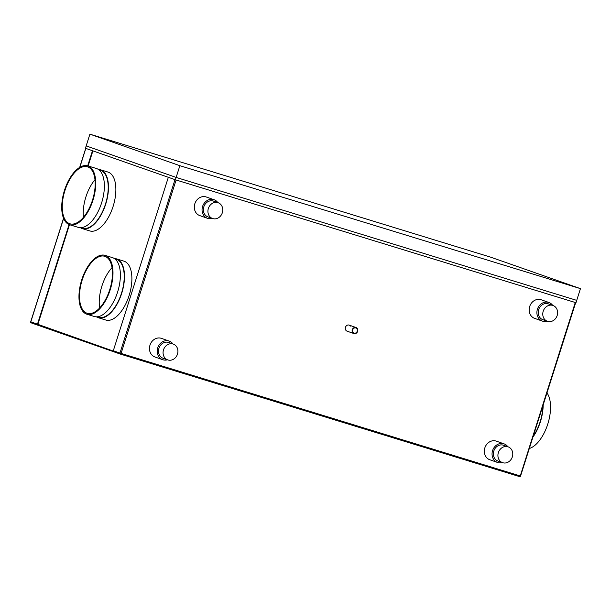 <?xml version="1.0" encoding="UTF-8"?>
<svg xmlns="http://www.w3.org/2000/svg" width="611" height="611" viewBox="0 0 611 611"><rect width="100%" height="100%" fill="white"/><g stroke="black" fill="none" stroke-linecap="round" stroke-linejoin="round"><path stroke-width="0.92" d="M89.901 134.168L179.863 165.688L580.45 288.629L490.488 257.109L89.901 134.168L85.433 148.259L175.388 179.771L575.982 302.72L576.723 300.368L176.136 177.427L175.388 179.771M179.863 165.688L176.136 177.427L86.174 145.907L176.136 177.427L576.723 300.368L580.45 288.629M352.692 329.841A2.711 2.36 109.3 0 0 357.214 331.223A2.711 2.36 109.3 0 0 352.692 329.841M357.626 331.353A3.2 2.795 109.3 0 0 356.014 327.511A3.2 2.795 109.3 0 0 352.28 329.711A3.2 2.795 109.3 0 0 353.891 333.553A3.2 2.795 109.3 0 0 357.626 331.353M356.014 327.511L349.179 325.113A3.2 2.795 109.3 0 0 345.452 327.32A3.2 2.795 109.3 0 0 347.063 331.162A3.2 2.795 109.3 0 1 345.452 327.32A3.2 2.795 109.3 0 1 349.179 325.113A3.2 2.795 109.3 0 1 350.424 326.075M98.318 317.208A30.306 14.832 -72.9 0 0 98.585 317.3A30.306 14.832 -72.9 0 0 121.574 292.952A30.306 14.832 -72.9 0 0 116.648 259.438A30.306 14.832 -72.9 0 0 116.373 259.347L114.83 258.873M86.663 314.146A30.802 15.076 -72.9 0 0 86.938 314.237A30.802 15.076 -72.9 0 0 110.301 289.499A30.802 15.076 -72.9 0 0 105.291 255.436A30.802 15.076 -72.9 0 0 105.016 255.345A30.802 15.076 -72.9 0 0 81.653 280.09A30.802 15.076 -72.9 0 0 86.663 314.146M94.063 316.422A30.802 15.076 -72.9 0 0 94.338 316.506A30.802 15.076 -72.9 0 0 117.694 291.768A30.802 15.076 -72.9 0 0 112.684 257.705A30.802 15.076 -72.9 0 0 112.409 257.613L105.016 255.345M112.027 267.656A29.817 14.588 -72.9 0 0 99.646 307.982M104.993 256.376A29.817 14.588 -72.9 0 0 104.725 256.292A29.817 14.588 -72.9 0 0 82.111 280.235A29.817 14.588 -72.9 0 0 86.961 313.206A29.817 14.588 -72.9 0 0 87.228 313.298A29.817 14.588 -72.9 0 0 109.843 289.347A29.817 14.588 -72.9 0 0 104.993 256.376M96.485 316.842A30.802 15.076 -72.9 0 0 98.165 317.682A30.802 15.076 -72.9 0 0 98.447 317.766A30.802 15.076 -72.9 0 0 121.803 293.028A30.802 15.076 -72.9 0 0 116.793 258.965A30.802 15.076 -72.9 0 0 116.518 258.881A30.802 15.076 -72.9 0 0 114.372 258.545M105.566 319.95A30.802 15.076 -72.9 0 0 105.84 320.042A30.802 15.076 -72.9 0 0 129.196 295.296A30.802 15.076 -72.9 0 0 124.186 261.241A30.802 15.076 -72.9 0 0 123.911 261.149L116.518 258.881M98.814 169.759L100.357 170.232A30.306 14.832 107.1 0 1 100.624 170.324A30.306 14.832 107.1 0 1 105.558 203.837A30.306 14.832 107.1 0 1 82.569 228.186L81.034 227.712M69.417 224.657A30.802 15.076 107.1 0 1 64.407 190.594A30.802 15.076 107.1 0 1 87.763 165.856A30.802 15.076 107.1 0 1 88.037 165.948A30.802 15.076 107.1 0 1 93.048 200.003A30.802 15.076 107.1 0 1 69.692 224.749A30.802 15.076 107.1 0 1 69.417 224.657M87.763 165.856L96.393 168.506A30.802 15.076 107.1 0 1 96.668 168.59A30.802 15.076 107.1 0 1 101.678 202.653A30.802 15.076 107.1 0 1 78.315 227.391L69.692 224.749M87.74 166.887A29.817 14.588 107.1 0 1 92.589 199.858A29.817 14.588 107.1 0 1 69.982 223.802A29.817 14.588 107.1 0 1 69.715 223.718A29.817 14.588 107.1 0 1 64.865 190.747A29.817 14.588 107.1 0 1 87.472 166.795A29.817 14.588 107.1 0 1 87.74 166.887M98.356 169.43A30.802 15.076 107.1 0 1 100.502 169.766A30.802 15.076 107.1 0 1 100.777 169.85A30.802 15.076 107.1 0 1 105.787 203.914A30.802 15.076 107.1 0 1 82.424 228.651A30.802 15.076 107.1 0 1 82.149 228.567A30.802 15.076 107.1 0 1 80.469 227.727M89.55 230.836A30.802 15.076 -72.9 0 0 89.825 230.927A30.802 15.076 -72.9 0 0 113.18 206.182A30.802 15.076 -72.9 0 0 108.17 172.126A30.802 15.076 -72.9 0 0 107.895 172.035L100.502 169.766M163.412 358.374A8.378 7.301 -70.7 0 1 163.168 358.298A8.378 7.301 -70.7 0 1 158.997 348.11A8.378 7.301 -70.7 0 1 168.476 342.404A8.378 7.301 -70.7 0 1 168.712 342.481L173.264 344.077A8.378 7.301 -70.7 0 1 177.434 354.265A8.378 7.301 -70.7 0 1 167.964 359.971A8.378 7.301 -70.7 0 1 167.727 359.894A8.378 7.301 -70.7 0 1 163.557 349.706A8.378 7.301 -70.7 0 1 173.028 344.001A8.378 7.301 -70.7 0 1 173.264 344.077M543.11 319.767A8.378 7.301 -70.7 0 1 542.874 319.69A8.378 7.301 -70.7 0 1 538.696 309.502A8.378 7.301 -70.7 0 1 548.174 303.797A8.378 7.301 -70.7 0 1 548.411 303.873L552.963 305.469A8.378 7.301 -70.7 0 1 557.133 315.658A8.378 7.301 -70.7 0 1 547.662 321.363A8.378 7.301 -70.7 0 1 547.425 321.287A8.378 7.301 -70.7 0 1 543.255 311.098A8.378 7.301 -70.7 0 1 552.726 305.393A8.378 7.301 -70.7 0 1 552.963 305.469M498.263 461.145A8.378 7.301 -70.7 0 1 498.026 461.068A8.378 7.301 -70.7 0 1 493.856 450.88A8.378 7.301 -70.7 0 1 503.327 445.175A8.378 7.301 -70.7 0 1 503.563 445.251L508.115 446.847A8.378 7.301 -70.7 0 1 512.285 457.036A8.378 7.301 -70.7 0 1 502.815 462.741A8.378 7.301 -70.7 0 1 502.578 462.664A8.378 7.301 -70.7 0 1 498.408 452.476A8.378 7.301 -70.7 0 1 507.878 446.771A8.378 7.301 -70.7 0 1 508.115 446.847M208.252 216.997A8.378 7.301 -70.7 0 1 208.015 216.92A8.378 7.301 -70.7 0 1 203.845 206.732A8.378 7.301 -70.7 0 1 213.323 201.027A8.378 7.301 -70.7 0 1 213.56 201.111L218.112 202.707A8.378 7.301 -70.7 0 1 222.282 212.888A8.378 7.301 -70.7 0 1 212.811 218.593A8.378 7.301 -70.7 0 1 212.575 218.517A8.378 7.301 -70.7 0 1 208.404 208.328A8.378 7.301 -70.7 0 1 217.875 202.623A8.378 7.301 -70.7 0 1 218.112 202.707M502.295 462.565A9.86 8.592 -70.7 0 1 497.537 462.458A9.86 8.592 -70.7 0 1 492.573 450.635A9.86 8.592 -70.7 0 1 504.052 443.853A9.86 8.592 -70.7 0 1 507.833 446.748M504.052 443.853L496.308 441.142A9.86 8.592 109.3 0 0 484.828 447.924A9.86 8.592 109.3 0 0 489.793 459.747L497.537 462.458M547.143 321.187A9.86 8.592 -70.7 0 1 542.377 321.088A9.86 8.592 -70.7 0 1 537.42 309.258A9.86 8.592 -70.7 0 1 548.899 302.483A9.86 8.592 -70.7 0 1 552.68 305.37M548.899 302.483L541.155 299.764A9.86 8.592 109.3 0 0 529.676 306.546A9.86 8.592 109.3 0 0 534.64 318.369L542.377 321.088M212.292 218.417A9.86 8.592 -70.7 0 1 207.526 218.318A9.86 8.592 -70.7 0 1 202.569 206.495A9.86 8.592 -70.7 0 1 214.049 199.713A9.86 8.592 -70.7 0 1 217.829 202.608M214.049 199.713L206.304 197.002A9.86 8.592 109.3 0 0 194.825 203.776A9.86 8.592 109.3 0 0 199.789 215.607L207.526 218.318M167.445 359.795A9.86 8.592 -70.7 0 1 162.679 359.696A9.86 8.592 -70.7 0 1 157.722 347.865A9.86 8.592 -70.7 0 1 169.201 341.091A9.86 8.592 -70.7 0 1 172.982 343.978M169.201 341.091L161.457 338.372A9.86 8.592 109.3 0 0 149.978 345.154A9.86 8.592 109.3 0 0 154.942 356.977L162.679 359.696M520.564 476.015L575.684 302.628L176.105 179.993L121.085 353.433A0.855 0.42 107.1 0 1 120.443 354.113A0.855 0.42 107.1 0 1 120.436 354.113L30.55 322.646L30.703 322.18L119.871 353.418L119.718 353.891M87.701 165.833L92.49 150.734L85.723 148.358L79.69 167.376M174.998 179.634L168.331 177.305L113.31 350.737L119.977 353.074L174.998 179.634M120.856 353.364L120.436 354.113L519.594 476.618A0.855 0.42 -72.9 0 0 519.602 476.618L520.305 476.832L520.114 476.244M120.443 354.113L519.602 476.618A0.855 0.42 -72.9 0 0 520.251 475.938L575.264 302.498M69.081 224.527L37.47 324.166L30.81 321.821M520.671 476.061L119.977 353.074M120.382 353.211L119.871 353.418M120.275 353.548L31.214 321.974M30.703 322.18L31.108 322.303M37.47 324.166L37.882 324.296L69.486 224.68M92.895 150.871L88.114 165.963M83.432 217.333A29.817 14.588 107.1 0 1 94.98 179.695M529.424 448.451A30.802 15.076 -72.9 0 0 547.777 424.072A30.802 15.076 -72.9 0 0 547.013 393.003M533.105 436.857A30.802 15.076 -72.9 0 0 543.156 405.169M533.388 435.971A30.306 14.832 -72.9 0 0 542.874 406.055M85.83 148.397L79.835 167.292M63.62 218.402L30.81 321.837M353.891 333.553L347.063 331.162M97.05 316.826L98.585 317.3M86.938 314.237L94.338 316.506M98.447 317.766L105.84 320.042M163.168 358.298L167.727 359.894M542.874 319.69L547.425 321.287M498.026 461.068L502.578 462.664M208.015 216.92L212.575 218.517M63.552 218.249L30.703 321.791M82.424 228.651L89.825 230.927"/></g></svg>
